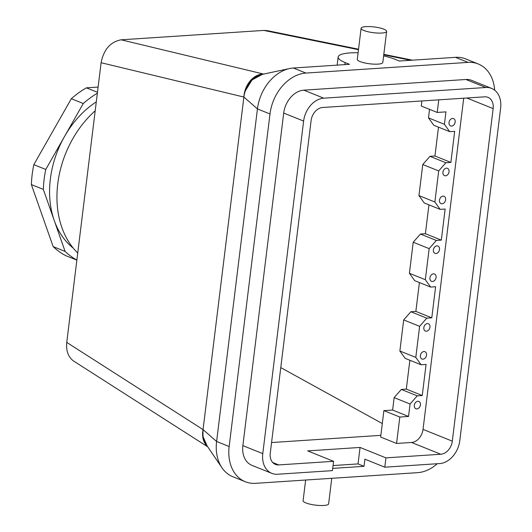 <?xml version="1.0" encoding="UTF-8"?>
<svg xmlns="http://www.w3.org/2000/svg" width="532" height="532" viewBox="0 0 532 532"><rect width="100%" height="100%" fill="white"/><g stroke="black" fill="none" stroke-linecap="round" stroke-linejoin="round"><path stroke-width="0.8" d="M76.861 260.135L65.788 255.673A94.809 70.57 -68.1 0 1 53.16 246.622L31.375 184.591A94.809 70.57 -68.1 0 1 33.822 164.654L71.321 98.719A94.809 70.57 -68.1 0 1 86.397 87.84L98.114 87.068M262.489 74.3L252.048 79.94L244.973 91.457L244.062 95.587L203.051 429.59A22.497 16.745 111.9 0 0 206.044 444.32L221.957 467.761A40.173 29.905 111.9 0 0 232.783 476.699L245.325 481.746A40.173 29.905 111.9 0 0 255.56 483.329L417.653 472.655A40.173 29.905 -68.1 0 0 437.218 463.738M263.899 74.141L263.127 73.941A22.497 17.922 103.5 0 0 243.882 97.05L101.1 62.723L66.759 342.422C65.968 351.007 68.282 357.231 73.709 361.102L207.746 446.827M97.469 92.295L86.397 87.84M73.216 248.098A86.776 64.585 -68.1 0 1 54.217 220.414A86.776 64.585 -68.1 0 1 64.518 136.498A86.776 64.585 -68.1 0 1 96.299 101.851M76.874 260.028A94.809 70.57 -68.1 0 1 65.104 251.43L43.325 189.399A94.809 70.57 -68.1 0 1 45.772 169.462L83.265 103.527A94.809 70.57 -68.1 0 1 97.356 93.226M358.036 463.917L364.008 466.325L364.886 459.176L384.802 467.189L439.665 463.572A22.497 16.745 -68.1 0 0 459.788 440.669L500.625 108.109A22.497 16.745 111.9 0 0 491.568 88.385A22.497 16.745 111.9 0 0 485.836 87.501L323.742 98.174A22.497 16.745 -68.1 0 0 303.619 121.077L262.781 453.643A22.497 16.745 111.9 0 0 271.839 473.36A22.497 16.745 111.9 0 0 277.564 474.245L332.433 470.634L333.577 461.311L307.689 450.897L360.058 447.445L358.036 463.917L333.052 465.56M364.008 466.325L332.706 468.386M384.802 467.189L385.946 457.866L360.058 447.445M207.108 445.889L202.925 436.38L203.051 429.59L66.759 342.422M289.621 68.542A40.173 29.905 -68.1 0 0 257.441 108.92L243.882 97.037A22.497 16.745 -68.1 0 1 261.897 74.427L289.621 68.542A40.173 29.905 -68.1 0 1 293.385 68.016L349.497 64.319L345.115 62.557A32.139 7.235 7 0 1 338.153 56.997L337.155 65.137M323.742 98.174L303.832 90.161A22.497 16.745 111.9 0 0 283.702 113.063L242.871 445.63A22.497 16.745 -68.1 0 0 251.929 465.347L271.839 473.36M207.527 446.508A22.497 16.785 -57.4 0 1 203.051 429.59L216.61 441.48L257.441 108.92L269.99 113.968A40.173 29.905 -68.1 0 1 305.933 73.064L468.027 62.39A40.173 29.905 111.9 0 1 478.255 63.973A40.173 29.905 111.9 0 1 494.68 90.194M263.127 73.941L121.15 39.807C110.45 41.809 103.767 49.449 101.1 62.723M333.577 461.311L278.715 464.921A12.854 9.569 111.9 0 1 275.436 464.416A12.854 9.569 111.9 0 1 270.263 453.151L311.1 120.584A12.854 9.569 -68.1 0 1 322.598 107.497L484.692 96.824A12.854 9.569 111.9 0 1 487.964 97.329A12.854 9.569 111.9 0 1 493.144 108.601L466.81 98.001M383.845 29.18A12.854 2.893 -173 0 1 386.631 31.401A12.854 2.893 -173 0 1 373.517 32.711A12.854 2.893 -173 0 1 361.108 28.269A12.854 2.893 -173 0 1 369.82 26.6A12.854 2.893 -173 0 1 383.845 29.18M386.631 31.401L382.814 62.483A12.854 2.893 -173 0 1 369.7 63.787A12.854 2.893 -173 0 1 357.291 59.351L361.108 28.269M478.255 63.973L465.713 58.926A40.173 29.905 111.9 0 0 455.478 57.343L399.372 61.04L394.99 59.271A32.139 7.235 7 0 0 383.619 55.9M358.103 52.768A32.139 7.235 7 0 0 338.153 56.997M429.537 109.359L428.493 117.891L444.419 124.302L445.942 111.873L437.218 112.445L421.291 106.034L421.909 100.96M83.265 103.527L71.321 98.719M95.201 110.762A91.597 68.176 111.9 0 0 77.739 253.019M463.704 98.207L423.04 429.384A12.854 9.569 -68.1 0 1 411.535 442.471L396.573 443.455L380.646 437.045L383.891 410.624L392.616 410.052L394.146 397.617L410.072 404.027L408.549 416.463L392.616 410.052M493.144 108.601L452.306 441.161A12.854 9.569 -68.1 0 1 440.809 454.248L411.535 442.471M417.833 401.268A3.95 2.939 111.9 0 0 414.421 404.639A3.95 2.939 111.9 0 0 415.891 408.756A3.95 2.939 111.9 0 0 420.094 406.189A3.95 2.939 111.9 0 0 418.837 401.427A3.95 2.939 111.9 0 0 417.833 401.268M423.938 351.539A3.95 2.939 111.9 0 0 420.526 354.911A3.95 2.939 111.9 0 0 421.996 359.027A3.95 2.939 111.9 0 0 426.199 356.46A3.95 2.939 111.9 0 0 424.942 351.699A3.95 2.939 111.9 0 0 423.938 351.539M385.946 457.866L440.809 454.248M303.832 90.161L465.926 79.487A22.497 16.745 -68.1 0 1 471.658 80.372L491.568 88.385M451.621 126.077A3.95 2.939 -68.1 0 1 450.617 125.924A3.95 2.939 -68.1 0 1 449.36 121.163A3.95 2.939 -68.1 0 1 453.563 118.589A3.95 2.939 -68.1 0 1 455.033 122.712A3.95 2.939 -68.1 0 1 451.621 126.077M269.99 113.968L229.152 446.528A40.173 29.905 111.9 0 0 245.325 481.746M271.566 442.544L380.852 435.349M382.302 423.538L280.77 367.605M394.146 397.617L401.334 389.437L406.322 389.111L409.866 360.257M399.871 351L415.798 357.411L421.078 364.766L405.151 358.355L399.871 351L403.682 319.918L410.87 311.739L415.858 311.406L419.402 282.552M430.621 287.067L414.687 280.657L409.407 273.295L425.341 279.706L430.621 287.067L435.608 286.741L431.791 317.817L426.804 318.149L419.615 326.329L415.798 357.411M428.945 204.853L425.401 233.708L420.413 234.033L413.224 242.22L409.407 273.295M438.488 127.148L434.943 156.009L429.956 156.335L422.767 164.514L418.95 195.596L424.23 202.958L440.157 209.369L434.877 202.007L438.694 170.925L445.883 162.745L450.87 162.42L454.687 131.338L449.7 131.663L444.419 124.302M428.493 117.891L433.773 125.253L449.7 131.663M438.767 99.85L437.218 112.445M445.517 175.806A3.95 2.939 -68.1 0 1 444.513 175.653A3.95 2.939 -68.1 0 1 443.256 170.892A3.95 2.939 -68.1 0 1 447.459 168.318A3.95 2.939 -68.1 0 1 448.928 172.441A3.95 2.939 -68.1 0 1 445.517 175.806M443.023 196.135A3.95 2.939 -68.1 0 1 444.027 196.295A3.95 2.939 -68.1 0 1 445.277 201.056A3.95 2.939 -68.1 0 1 441.075 203.623A3.95 2.939 -68.1 0 1 439.612 199.507A3.95 2.939 -68.1 0 1 443.023 196.135M436.912 245.87A3.95 2.939 -68.1 0 1 437.922 246.023A3.95 2.939 -68.1 0 1 439.173 250.785A3.95 2.939 -68.1 0 1 434.97 253.352A3.95 2.939 -68.1 0 1 433.507 249.235A3.95 2.939 -68.1 0 1 436.912 245.87M413.224 242.22L429.151 248.63L436.34 240.444L441.327 240.118L445.144 209.036L440.157 209.369M429.151 248.63L425.341 279.706M421.078 364.766L426.066 364.44L422.248 395.522L417.261 395.848L410.072 404.027M396.573 443.455L399.818 417.035L408.549 416.463M426.438 331.21A3.95 2.939 111.9 0 0 429.843 327.845A3.95 2.939 111.9 0 0 428.38 323.722A3.95 2.939 111.9 0 0 424.177 326.289A3.95 2.939 111.9 0 0 425.427 331.057A3.95 2.939 111.9 0 0 426.438 331.21M432.543 281.481A3.95 2.939 111.9 0 0 435.954 278.116A3.95 2.939 111.9 0 0 434.484 273.993A3.95 2.939 111.9 0 0 430.282 276.56A3.95 2.939 111.9 0 0 431.532 281.328A3.95 2.939 111.9 0 0 432.543 281.481M434.943 156.009L450.87 162.42M429.956 156.335L445.883 162.745M422.767 164.514L438.694 170.925M418.95 195.596L434.877 202.007M121.15 39.807L263.799 30.417L267.323 30.643L358.541 49.203M420.413 234.033L436.34 240.444M425.401 233.708L441.327 240.118M229.152 446.528L216.61 441.48A40.173 29.905 111.9 0 0 221.957 467.761M331.755 478.308L328.623 503.831A12.854 2.893 -173 0 1 315.509 505.134A12.854 2.893 -173 0 1 303.107 500.692L305.641 480.03M403.682 319.918L419.615 326.329M383.891 410.624L399.818 417.035M415.858 311.406L431.791 317.817M410.87 311.739L426.804 318.149M401.334 389.437L417.261 395.848M406.322 389.111L422.248 395.522M65.104 251.43L53.16 246.622M43.325 189.399L31.375 184.591M45.772 169.462L33.822 164.654M303.619 121.077L283.702 113.063M293.385 68.016L305.933 73.064M344.862 64.625L345.115 62.557M452.306 441.161L423.04 429.384M485.836 87.501L465.926 79.487M278.715 464.921L272.73 462.514M410.657 60.296L383.752 54.823M358.482 49.682L263.799 30.417M455.478 57.343L468.027 62.39M262.781 453.643L242.871 445.63M412.466 60.176L383.811 54.344"/></g></svg>
